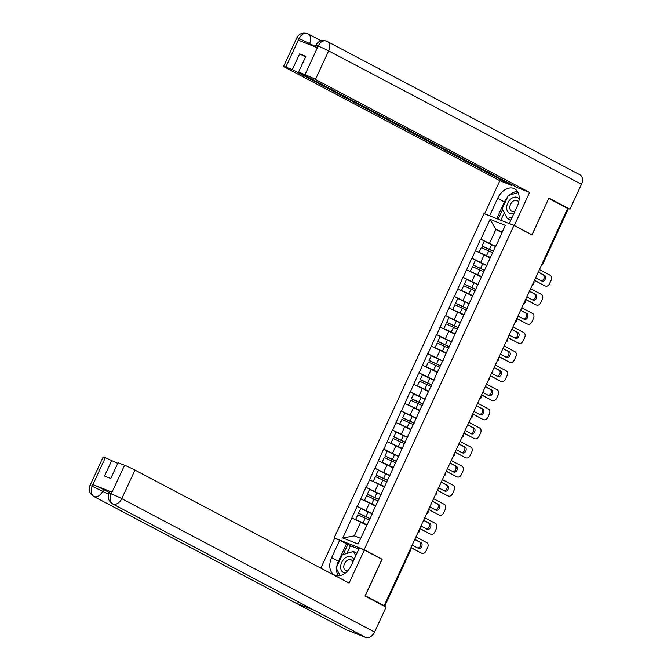 <?xml version="1.0" encoding="UTF-8"?>
<svg xmlns="http://www.w3.org/2000/svg" width="671" height="671" viewBox="0 0 671 671"><rect width="100%" height="100%" fill="white"/><g stroke="black" fill="none" stroke-linecap="round" stroke-linejoin="round"><path stroke-width="1.01" d="M335.668 538.679L334.141 537.874L483.984 213.588L513.952 225.431L364.11 549.717L334.141 537.874M366.685 525.25L360.679 522.088L354.322 535.852L342.822 537.974L358.029 543.988L372.623 513.072M342.822 537.974L357.123 506.362L364.227 510.111M372.304 513.76L357.123 506.362M357.383 506.462L365.947 487.272L373.051 491.021M381.128 494.67L365.947 487.272M366.207 487.372L374.762 468.182L381.874 471.931M389.943 475.58L374.762 468.182M375.03 468.283L383.586 449.092L390.69 452.841M398.767 456.49L383.586 449.092M383.846 449.193L392.409 430.002L399.513 433.751M407.591 437.4L392.409 430.002M392.669 430.103L401.224 410.912L408.329 414.661M416.406 418.31L401.224 410.912M401.493 411.013L410.048 391.822L417.152 395.571M425.229 399.22L410.048 391.822M410.308 391.923L418.872 372.732L425.976 376.481M434.053 380.13L418.872 372.732M419.132 372.833L427.687 353.642L434.791 357.391M442.868 361.04L427.687 353.642M427.955 353.743L436.511 334.552L443.615 338.301M451.692 341.95L436.511 334.552M436.771 334.653L445.334 315.462L452.439 319.211M460.516 322.86L445.334 315.462M445.594 315.563L454.15 296.372L461.254 300.122M469.331 303.77L454.15 296.372M454.418 296.473L462.973 277.282L470.077 281.032M478.155 284.68L462.973 277.282M463.233 277.383L471.797 258.192L478.901 261.942M486.978 265.59L471.797 258.192M472.057 258.293L480.612 239.102L487.716 242.852M495.794 246.5L480.612 239.102M480.881 239.203L490.065 219.316L505.271 225.33L496.112 245.812M372.59 512.476L496.079 245.217M375.508 506.16L369.503 502.998L366.056 510.463M369.503 502.998L360.839 498.998M384.324 487.071L378.327 483.908L374.871 491.373M381.413 493.386L381.447 493.982M378.327 483.908L369.654 479.908M393.147 467.981L387.142 464.818L383.695 472.283M390.228 474.296L390.262 474.892M387.142 464.818L378.478 460.818M401.971 448.891L395.965 445.729L392.518 453.193M399.052 455.206L399.086 455.802M395.965 445.729L387.301 441.728M410.786 429.801L404.789 426.639L401.333 434.103M407.876 436.116L407.909 436.712M404.789 426.639L396.116 422.638M419.61 410.711L413.604 407.549L410.157 415.014M416.691 417.026L416.725 417.622M413.604 407.549L404.94 403.548M428.433 391.621L422.428 388.459L418.981 395.924M425.515 397.937L425.548 398.532M422.428 388.459L413.764 384.458M437.249 372.531L431.252 369.369L427.796 376.834M434.338 378.847L434.372 379.442M431.252 369.369L422.579 365.368M446.072 353.441L440.067 350.279L436.62 357.744M443.154 359.757L443.187 360.352M440.067 350.279L431.403 346.278M454.896 334.351L448.891 331.189L445.443 338.654M451.977 340.667L452.011 341.262M448.891 331.189L440.226 327.188M463.711 315.261L457.714 312.099L454.259 319.564M460.801 321.577L460.834 322.172M457.714 312.099L449.042 308.098M472.535 296.171L466.53 293.009L463.082 300.474M469.616 302.487L469.65 303.082M466.53 293.009L457.865 289.008M481.359 277.081L475.353 273.919L471.906 281.384M478.44 283.397L478.473 283.992M475.353 273.919L466.68 269.918M490.174 257.991L484.177 254.829L480.721 262.294M487.263 264.307L487.297 264.902M484.177 254.829L475.504 250.828M542.017 264.005L567.632 208.572M567.758 208.639L568.287 208.975L542.671 264.408L542.143 264.072A2.021 1.409 117.8 0 1 541.631 264.835M501.908 232.602L495.903 229.432L489.545 243.204M502.218 231.931L495.903 229.432L490.065 219.316M513.952 225.431L532.011 234.959L548.727 198.44M548.861 198.499L567.691 208.429L384.156 605.653L365.318 595.714L382.168 559.245L364.11 549.717M383.242 605.645L384.743 606.19L382.839 605.133L384.156 605.653M354.322 535.852L360.637 538.343M360.679 522.088L352.015 518.087M382.168 559.245L380.893 558.742M490.342 257.63A9.042 0.495 -155.2 0 0 486.45 255.752L479.06 252.33L486.525 255.668A11.071 0.604 -155.2 0 1 490.4 257.513M493.512 251.449A9.042 0.495 -155.2 0 0 489.36 249.453L481.971 246.031L484.236 241.233L481.971 246.031M539.425 269.616L550.22 275.311A4.051 2.91 111.6 0 1 551.101 280.344L549.574 283.648A4.051 2.91 111.6 0 1 545.506 286.056L544.198 285.536A4.051 2.91 -68.4 0 1 543.988 285.443L534.443 280.403M543.988 285.443L534.502 280.26M535.634 277.811L541.832 281.082A3.17 2.281 111.6 0 0 541.992 281.157A3.17 2.281 111.6 0 0 545.229 279.161A3.17 2.281 111.6 0 0 544.491 275.328L538.293 272.065M541.203 280.755A3.17 2.281 111.6 0 0 544.055 278.297A3.17 2.281 111.6 0 0 543.174 274.816L538.226 272.2M493.562 251.34A11.071 0.604 -155.2 0 0 489.444 249.369L482.055 245.947M495.735 246.626A11.071 0.604 -155.2 0 0 491.617 244.655L484.236 241.233M492.824 252.925A11.071 0.604 -155.2 0 0 488.706 250.962L481.317 247.54L479.06 252.33M481.317 247.54L479.144 252.246M481.526 276.72A9.042 0.495 -155.2 0 0 477.626 274.842L470.237 271.42L477.71 274.758A11.071 0.604 -155.2 0 1 481.577 276.603M484.688 270.539A9.042 0.495 -155.2 0 0 480.537 268.543L473.156 265.12L475.412 260.323L473.156 265.12M530.602 288.706L541.396 294.401A4.051 2.91 111.6 0 1 542.285 299.434L540.759 302.738A4.051 2.91 111.6 0 1 536.691 305.146L535.374 304.626A4.051 2.91 -68.4 0 1 535.173 304.533L525.619 299.492M535.173 304.533L525.687 299.35M526.81 296.901L533.009 300.172A3.17 2.281 111.6 0 0 533.177 300.247A3.17 2.281 111.6 0 0 536.414 298.251A3.17 2.281 111.6 0 0 535.668 294.418L529.469 291.155M532.388 299.845A3.17 2.281 111.6 0 0 535.232 297.387A3.17 2.281 111.6 0 0 534.359 293.906L529.411 291.289M484.739 270.43A11.071 0.604 -155.2 0 0 480.621 268.459L473.231 265.037M486.92 265.716A11.071 0.604 -155.2 0 0 482.793 263.745L475.412 260.323M484.009 272.015A11.071 0.604 -155.2 0 0 479.882 270.052L472.501 266.63L470.237 271.42M472.501 266.63L470.321 271.336M472.703 295.81A9.042 0.495 -155.2 0 0 468.803 293.932L461.497 290.426L468.886 293.848A11.071 0.604 -155.2 0 1 472.753 295.693M475.865 289.629A9.042 0.495 -155.2 0 0 471.713 287.633L464.332 284.21L466.588 279.413L464.332 284.21M521.778 307.796L532.581 313.491A4.051 2.91 111.6 0 1 533.462 318.524L531.935 321.828A4.051 2.91 111.6 0 1 527.867 324.236L526.559 323.716A4.051 2.91 -68.4 0 1 526.349 323.623L516.796 318.582M526.349 323.623L516.863 318.44M517.995 315.991L524.194 319.262A3.17 2.281 111.6 0 0 524.353 319.337A3.17 2.281 111.6 0 0 527.591 317.341A3.17 2.281 111.6 0 0 526.844 313.508L520.654 310.245M523.565 318.935A3.17 2.281 111.6 0 0 526.408 316.477A3.17 2.281 111.6 0 0 525.536 312.996L520.587 310.379M475.924 289.52A11.071 0.604 -155.2 0 0 471.797 287.549L464.416 284.127M478.096 284.806A11.071 0.604 -155.2 0 0 473.978 282.835L466.588 279.413M475.185 291.105A11.071 0.604 -155.2 0 0 471.067 289.142L463.678 285.72L461.422 290.509M463.678 285.72L461.497 290.426M463.879 314.9A9.042 0.495 -155.2 0 0 459.987 313.022L452.598 309.599L460.063 312.938A11.071 0.604 -155.2 0 1 463.938 314.783M467.05 308.719A9.042 0.495 -155.2 0 0 462.898 306.722L455.508 303.3L457.773 298.503L455.508 303.3M512.963 326.886L523.757 332.581A4.051 2.91 111.6 0 1 524.638 337.614L523.112 340.918A4.051 2.91 111.6 0 1 519.044 343.326L517.735 342.806A4.051 2.91 -68.4 0 1 517.526 342.713L507.981 337.672M517.526 342.713L508.039 337.53M509.172 335.081L515.37 338.352A3.17 2.281 111.6 0 0 515.529 338.427A3.17 2.281 111.6 0 0 518.767 336.431A3.17 2.281 111.6 0 0 518.029 332.598L511.83 329.335M514.741 338.025A3.17 2.281 111.6 0 0 517.593 335.567A3.17 2.281 111.6 0 0 516.712 332.086L511.763 329.469M467.1 308.61A11.071 0.604 -155.2 0 0 462.982 306.639L455.592 303.217M469.272 303.896A11.071 0.604 -155.2 0 0 465.154 301.925L457.773 298.503M466.362 310.195A11.071 0.604 -155.2 0 0 462.244 308.232L454.854 304.81L452.598 309.599M454.854 304.81L452.682 309.516M455.064 333.99A9.042 0.495 -155.2 0 0 451.164 332.111L443.858 328.605L451.248 332.028A11.071 0.604 -155.2 0 1 455.114 333.873M458.226 327.809A9.042 0.495 -155.2 0 0 454.074 325.812L446.693 322.39L448.949 317.593L446.693 322.39M504.139 345.976L514.934 351.671A4.051 2.91 111.6 0 1 515.823 356.704L514.296 360.008A4.051 2.91 111.6 0 1 510.228 362.415L508.912 361.895A4.051 2.91 -68.4 0 1 508.71 361.803L499.157 356.762M508.71 361.803L499.224 356.62M500.348 354.171L506.546 357.442A3.17 2.281 111.6 0 0 506.714 357.517A3.17 2.281 111.6 0 0 509.952 355.521A3.17 2.281 111.6 0 0 509.205 351.688L503.007 348.425M505.926 357.115A3.17 2.281 111.6 0 0 508.769 354.657A3.17 2.281 111.6 0 0 507.897 351.176L502.948 348.559M458.276 327.7A11.071 0.604 -155.2 0 0 454.158 325.729L446.769 322.306M460.457 322.986A11.071 0.604 -155.2 0 0 456.33 321.015L448.949 317.593M457.547 329.285A11.071 0.604 -155.2 0 0 453.42 327.322L446.039 323.9L443.774 328.689M446.039 323.9L443.858 328.605M446.24 353.08A9.042 0.495 -155.2 0 0 442.34 351.201L435.034 347.695L442.424 351.118A11.071 0.604 -155.2 0 1 446.29 352.963M449.402 346.899A9.042 0.495 -155.2 0 0 445.259 344.902L437.869 341.48L440.126 336.683L437.869 341.48M495.315 365.066L506.119 370.761A4.051 2.91 111.6 0 1 506.999 375.794L505.473 379.098A4.051 2.91 111.6 0 1 501.405 381.505L500.096 380.985A4.051 2.91 -68.4 0 1 499.887 380.893L490.333 375.852M499.887 380.893L490.4 375.71M491.533 373.261L497.731 376.532A3.17 2.281 111.6 0 0 497.89 376.607A3.17 2.281 111.6 0 0 501.128 374.611A3.17 2.281 111.6 0 0 500.381 370.778L494.192 367.515M497.102 376.205A3.17 2.281 111.6 0 0 499.945 373.747A3.17 2.281 111.6 0 0 499.073 370.266L494.124 367.649M449.461 346.79A11.071 0.604 -155.2 0 0 445.334 344.819L437.953 341.396M451.633 342.076A11.071 0.604 -155.2 0 0 447.515 340.105L440.126 336.683M448.723 348.375A11.071 0.604 -155.2 0 0 444.605 346.412L437.215 342.99L434.959 347.779M437.215 342.99L435.034 347.695M519.153 199.119A8.773 6.089 -62.2 0 0 510.337 199.446A8.773 6.089 -62.2 0 0 506.94 209.973A8.773 6.089 -62.2 0 0 514.154 212.95M518.675 202.214A6.005 4.169 -62.2 0 0 517.24 200.595A6.005 4.169 -62.2 0 0 512.325 201.854A6.005 4.169 -62.2 0 0 511.629 211.222A6.005 4.169 -62.2 0 0 515.034 211.046M512.241 217.094L507.31 218.578L502.193 208.748L508.299 195.538L518.071 192.594M510.723 220.382L507.31 218.578M353.843 559.908A8.773 6.089 -62.2 0 0 344.324 558.733A8.773 6.089 -62.2 0 0 340.667 567.809A8.773 6.089 -62.2 0 0 345.481 572.917M352.862 562.038A6.005 4.169 -62.2 0 0 351.227 559.874A6.005 4.169 -62.2 0 0 346.311 561.132A6.005 4.169 -62.2 0 0 345.615 570.501A6.005 4.169 -62.2 0 0 347.771 570.778M340.113 575.584L336.179 568.027L342.285 554.816L353.508 551.436L355.756 555.764M356.922 553.24L353.508 551.436M315.152 46.819L315.84 45.326C317.92 41.292 321.409 39.857 326.299 41.023L326.76 41.233A8.304 5.762 117.8 0 1 327.154 41.417L579.979 174.821A8.304 5.762 117.8 0 1 581.472 184.29L569.964 209.193L548.903 198.079L531.935 234.791L514.305 225.481L509.281 223.502L517.316 206.123A15.19 10.535 -62.2 0 0 514.573 188.803A15.19 10.535 -62.2 0 0 497.656 198.356L489.62 215.726L484.596 213.747L499.87 180.7L285.745 67.721A8.102 0.445 -155.2 0 1 283.632 66.387A8.102 0.445 -155.2 0 1 285.829 67.066L292.338 69.641L511.621 185.347L499.87 180.7M514.305 225.481L529.578 192.443L517.819 187.796L298.545 72.091L305.053 74.666L318.239 45.88M511.923 184.684L511.621 185.347M490.283 216.079L489.62 215.726M485.259 214.091L484.596 213.747M531.935 234.791L530.92 234.389M509.943 223.846L509.281 223.502M529.578 192.443L315.454 79.455A8.102 0.445 -155.2 0 0 305.053 74.666M569.964 209.193L566.651 207.884M298.545 72.091L305.833 56.305L299.635 53.856L292.338 69.641M315.353 46.383L299.249 38.583L298.486 40.235L317.274 47.658L318.037 46.005C315.202 44.94 315.177 45.158 317.953 46.651M299.635 53.856L305.531 56.968M517.484 191.52A15.19 10.535 -62.2 0 0 509.314 195.227M507.645 196.947A15.19 10.535 -62.2 0 0 504.449 201.937L497.656 198.356M496.733 218.629L504.449 201.937M502.596 209.52L498.134 219.182M504.298 212.782L500.843 220.256M326.76 41.233C323.405 40.017 320.57 41.552 318.255 45.863L318.037 46.005M299.031 38.49L299.249 38.364C301.598 34.053 304.449 32.51 307.796 33.743L307.385 33.55C302.462 32.317 298.947 33.743 296.834 37.819A8.102 0.445 24.8 0 1 299.031 38.49L285.829 67.066M336.741 566.81A15.19 10.535 -62.2 0 1 338.436 561.224L331.642 557.635A15.19 10.535 -62.2 0 0 334.384 574.955A15.19 10.535 -62.2 0 0 351.302 565.41L359.329 548.031L364.353 550.019L349.088 583.057L134.963 470.069L121.761 498.645L374.577 632.048L386.085 607.146L365.016 596.024L381.984 559.32L364.353 550.019M331.642 557.635L339.669 540.256L334.644 538.276L320.839 568.152M358.842 549.079L350.438 545.758L339.669 540.256M105.339 457.672L92.137 486.249A8.102 0.445 24.8 0 0 89.948 485.578L103.149 457.001A8.102 0.445 24.8 0 1 105.339 457.672L117.752 463.359M374.577 632.048A8.304 5.762 117.8 0 1 365.729 637.45L314.137 610.224A8.304 5.762 117.8 0 1 313.785 610.056L112.56 503.879A8.304 5.762 117.8 0 0 112.913 504.047C110.002 501.975 109.415 498.62 111.143 493.982L124.563 465.271A8.102 0.445 24.8 0 1 134.963 470.069M299.249 602.39A8.304 5.762 117.8 0 1 295.173 602.734L346.773 629.96L365.729 637.45M346.773 629.96A8.304 5.762 117.8 0 1 346.37 629.775L93.554 496.364A8.304 5.762 117.8 0 0 93.948 496.548C91.038 494.468 90.434 491.105 92.137 486.475L93.118 484.688A8.102 0.445 24.8 0 1 103.519 489.478L109.222 492.489M103.519 489.478L102.755 491.13A8.304 5.762 117.8 0 1 93.948 496.548L295.173 602.734L314.137 610.224L112.913 504.047A8.304 5.762 117.8 0 0 121.761 498.645A8.102 0.445 -155.2 0 0 111.361 493.848M111.847 460.247L104.559 476.033L110.757 478.49L118.054 462.705L124.563 465.271M112.56 503.879C108.425 500.96 107.226 497.362 108.945 493.084L109.709 491.432A8.102 0.445 24.8 0 1 111.906 492.111L93.118 484.688M336.565 568.765A15.19 10.535 -62.2 0 0 338.268 575.819M338.436 561.224L346.462 543.846M347.863 544.399L343.166 554.548M350.438 545.758L346.899 553.432M108.534 494.175L92.355 486.332M437.417 372.17A9.042 0.495 -155.2 0 0 433.525 370.291L426.135 366.869L433.6 370.207A11.071 0.604 -155.2 0 1 437.475 372.053M440.587 365.989A9.042 0.495 -155.2 0 0 436.435 363.992L429.046 360.57L431.31 355.773L429.046 360.57M486.5 384.156L497.295 389.851A4.051 2.91 111.6 0 1 498.176 394.884L496.649 398.188A4.051 2.91 111.6 0 1 492.581 400.595L491.273 400.075A4.051 2.91 -68.4 0 1 491.063 399.983L481.518 394.942M491.063 399.983L481.577 394.8M482.709 392.35L488.907 395.622A3.17 2.281 111.6 0 0 489.067 395.697A3.17 2.281 111.6 0 0 492.304 393.701A3.17 2.281 111.6 0 0 491.566 389.868L485.368 386.605M488.287 395.294A3.17 2.281 111.6 0 0 491.13 392.837A3.17 2.281 111.6 0 0 490.258 389.356L485.301 386.739M440.637 365.88A11.071 0.604 -155.2 0 0 436.519 363.908L429.13 360.486M442.81 361.166A11.071 0.604 -155.2 0 0 438.691 359.195L431.31 355.773M439.899 367.465A11.071 0.604 -155.2 0 0 435.781 365.502L428.392 362.08L426.135 366.869M428.392 362.08L426.219 366.785M428.601 391.26A9.042 0.495 -155.2 0 0 424.701 389.381L417.396 385.875L424.785 389.297A11.071 0.604 -155.2 0 1 428.652 391.143M431.763 385.079A9.042 0.495 -155.2 0 0 427.612 383.082L420.231 379.66L422.487 374.863L420.231 379.66M477.677 403.246L488.471 408.941A4.051 2.91 111.6 0 1 489.36 413.973L487.834 417.278A4.051 2.91 111.6 0 1 483.766 419.685L482.449 419.165A4.051 2.91 -68.4 0 1 482.248 419.073L472.694 414.032M482.248 419.073L472.761 413.89M473.885 411.44L480.084 414.712A3.17 2.281 111.6 0 0 480.251 414.787A3.17 2.281 111.6 0 0 483.489 412.791A3.17 2.281 111.6 0 0 482.743 408.958L476.544 405.695M479.463 414.384A3.17 2.281 111.6 0 0 482.306 411.927A3.17 2.281 111.6 0 0 481.434 408.446L476.485 405.829M431.814 384.969A11.071 0.604 -155.2 0 0 427.695 382.998L420.306 379.576M433.994 380.256A11.071 0.604 -155.2 0 0 429.868 378.285L422.487 374.863M431.084 386.555A11.071 0.604 -155.2 0 0 426.957 384.592L419.576 381.17L417.312 385.959M419.576 381.17L417.396 385.875M419.778 410.35A9.042 0.495 -155.2 0 0 415.877 408.471L408.496 405.049L415.961 408.387A11.071 0.604 -155.2 0 1 419.828 410.233M422.94 404.168A9.042 0.495 -155.2 0 0 418.796 402.172L411.407 398.75L413.663 393.952L411.407 398.75M468.853 422.336L479.656 428.031A4.051 2.91 111.6 0 1 480.537 433.063L479.01 436.368A4.051 2.91 111.6 0 1 474.942 438.775L473.634 438.255A4.051 2.91 -68.4 0 1 473.424 438.163L463.871 433.122M473.424 438.163L463.938 432.98M465.07 430.53L471.268 433.802A3.17 2.281 111.6 0 0 471.428 433.877A3.17 2.281 111.6 0 0 474.665 431.881A3.17 2.281 111.6 0 0 473.919 428.048L467.729 424.785M470.639 433.474A3.17 2.281 111.6 0 0 473.483 431.017A3.17 2.281 111.6 0 0 472.61 427.536L467.662 424.919M422.998 404.059A11.071 0.604 -155.2 0 0 418.872 402.088L411.491 398.666M425.171 399.346A11.071 0.604 -155.2 0 0 421.053 397.375L413.663 393.952M422.26 405.645A11.071 0.604 -155.2 0 0 418.142 403.682L410.753 400.26L408.496 405.049M410.753 400.26L408.58 404.965M410.954 429.44A9.042 0.495 -155.2 0 0 407.062 427.561L399.673 424.139L407.138 427.477A11.071 0.604 -155.2 0 1 411.013 429.323M414.124 423.258A9.042 0.495 -155.2 0 0 409.973 421.262L402.583 417.84L404.848 413.042L402.583 417.84M460.038 441.426L470.832 447.121A4.051 2.91 111.6 0 1 471.713 452.153L470.186 455.458A4.051 2.91 111.6 0 1 466.119 457.865L464.81 457.345A4.051 2.91 -68.4 0 1 464.6 457.253L455.055 452.212M464.6 457.253L455.114 452.069M456.246 449.62L462.445 452.891A3.17 2.281 111.6 0 0 462.604 452.967A3.17 2.281 111.6 0 0 465.842 450.971A3.17 2.281 111.6 0 0 465.104 447.138L458.905 443.875M461.824 452.564A3.17 2.281 111.6 0 0 464.668 450.107A3.17 2.281 111.6 0 0 463.795 446.626L458.838 444.009M414.175 423.149A11.071 0.604 -155.2 0 0 410.056 421.178L402.667 417.756M416.347 418.436A11.071 0.604 -155.2 0 0 412.229 416.465L404.848 413.042M413.437 424.735A11.071 0.604 -155.2 0 0 409.318 422.772L401.929 419.35L399.673 424.139M401.929 419.35L399.757 424.055M402.139 448.53A9.042 0.495 -155.2 0 0 398.238 446.651L390.849 443.229L398.322 446.567A11.071 0.604 -155.2 0 1 402.189 448.413M405.301 442.348A9.042 0.495 -155.2 0 0 401.149 440.352L393.768 436.93L396.024 432.132L393.768 436.93M451.214 460.516L462.009 466.211A4.051 2.91 111.6 0 1 462.898 471.243L461.371 474.548A4.051 2.91 111.6 0 1 457.303 476.955L455.986 476.435A4.051 2.91 -68.4 0 1 455.785 476.343L446.232 471.302M455.785 476.343L446.299 471.159M447.423 468.71L453.621 471.981A3.17 2.281 111.6 0 0 453.789 472.057A3.17 2.281 111.6 0 0 457.026 470.061A3.17 2.281 111.6 0 0 456.28 466.228L450.082 462.965M453 471.654A3.17 2.281 111.6 0 0 455.844 469.197A3.17 2.281 111.6 0 0 454.972 465.716L450.023 463.099M405.351 442.239A11.071 0.604 -155.2 0 0 401.233 440.268L393.843 436.846M407.532 437.526A11.071 0.604 -155.2 0 0 403.405 435.554L396.024 432.132M404.621 443.825A11.071 0.604 -155.2 0 0 400.495 441.862L393.114 438.44L390.849 443.229M393.114 438.44L390.933 443.145M393.315 467.62A9.042 0.495 -155.2 0 0 389.415 465.741L382.118 462.235L389.499 465.657A11.071 0.604 -155.2 0 1 393.365 467.502M396.477 461.438A9.042 0.495 -155.2 0 0 392.334 459.442L384.944 456.02L387.201 451.222L384.944 456.02M442.39 479.606L453.193 485.301A4.051 2.91 111.6 0 1 454.074 490.333L452.548 493.638A4.051 2.91 111.6 0 1 448.48 496.045L447.171 495.525A4.051 2.91 -68.4 0 1 446.961 495.433L437.408 490.392M446.961 495.433L437.475 490.249M438.608 487.8L444.806 491.071A3.17 2.281 111.6 0 0 444.965 491.147A3.17 2.281 111.6 0 0 448.203 489.151A3.17 2.281 111.6 0 0 447.456 485.318L441.266 482.055M444.177 490.744A3.17 2.281 111.6 0 0 447.02 488.287A3.17 2.281 111.6 0 0 446.148 484.806L441.199 482.189M396.536 461.329A11.071 0.604 -155.2 0 0 392.409 459.358L385.028 455.936M398.708 456.615A11.071 0.604 -155.2 0 0 394.59 454.644L387.201 451.222M395.798 462.915A11.071 0.604 -155.2 0 0 391.679 460.952L384.29 457.53L382.034 462.319M384.29 457.53L382.118 462.235M384.491 486.71A9.042 0.495 -155.2 0 0 380.6 484.831L373.21 481.409L380.675 484.747A11.071 0.604 -155.2 0 1 384.55 486.592M387.662 480.528A9.042 0.495 -155.2 0 0 383.51 478.532L376.121 475.11L378.385 470.312L376.121 475.11M433.575 498.696L444.37 504.391A4.051 2.91 111.6 0 1 445.25 509.423L443.724 512.728A4.051 2.91 111.6 0 1 439.656 515.135L438.348 514.615A4.051 2.91 -68.4 0 1 438.138 514.523L428.593 509.482M438.138 514.523L428.652 509.339M429.784 506.89L435.982 510.161A3.17 2.281 111.6 0 0 436.142 510.237A3.17 2.281 111.6 0 0 439.379 508.241A3.17 2.281 111.6 0 0 438.641 504.407L432.443 501.145M435.362 509.834A3.17 2.281 111.6 0 0 438.205 507.377A3.17 2.281 111.6 0 0 437.333 503.896L432.376 501.279M387.712 480.419A11.071 0.604 -155.2 0 0 383.594 478.448L376.205 475.026M389.885 475.705A11.071 0.604 -155.2 0 0 385.766 473.734L378.385 470.312M386.974 482.004A11.071 0.604 -155.2 0 0 382.856 480.042L375.466 476.62L373.21 481.409M375.466 476.62L373.294 481.325M375.676 505.8A9.042 0.495 -155.2 0 0 371.776 503.921L364.47 500.415L371.86 503.837A11.071 0.604 -155.2 0 1 375.726 505.682M378.838 499.618A9.042 0.495 -155.2 0 0 374.686 497.622L367.305 494.2L369.562 489.402L367.305 494.2M424.751 517.786L435.546 523.481A4.051 2.91 111.6 0 1 436.435 528.513L434.909 531.818A4.051 2.91 111.6 0 1 430.841 534.225L429.524 533.705A4.051 2.91 -68.4 0 1 429.323 533.613L419.769 528.572M429.323 533.613L419.836 528.429M420.96 525.98L427.159 529.251A3.17 2.281 111.6 0 0 427.326 529.327A3.17 2.281 111.6 0 0 430.564 527.331A3.17 2.281 111.6 0 0 429.817 523.497L423.619 520.235M426.538 528.924A3.17 2.281 111.6 0 0 429.381 526.467A3.17 2.281 111.6 0 0 428.509 522.986L423.56 520.369M378.889 499.509A11.071 0.604 -155.2 0 0 374.77 497.538L367.381 494.116M381.069 494.795A11.071 0.604 -155.2 0 0 376.943 492.824L369.562 489.402M378.159 501.094A11.071 0.604 -155.2 0 0 374.032 499.132L366.651 495.71L364.395 500.499M366.651 495.71L364.47 500.415M366.852 524.89A9.042 0.495 -155.2 0 0 362.952 523.011L355.655 519.505L363.036 522.927A11.071 0.604 -155.2 0 1 366.903 524.772M370.015 518.708A9.042 0.495 -155.2 0 0 365.871 516.712L358.482 513.29L360.738 508.492L358.482 513.29M415.928 536.875L426.731 542.571A4.051 2.91 111.6 0 1 427.612 547.603L426.085 550.908A4.051 2.91 111.6 0 1 422.017 553.315L420.709 552.795A4.051 2.91 -68.4 0 1 420.499 552.703L410.946 547.662M420.499 552.703L411.013 547.519M412.145 545.07L418.343 548.341A3.17 2.281 111.6 0 0 418.503 548.417A3.17 2.281 111.6 0 0 421.74 546.42A3.17 2.281 111.6 0 0 420.994 542.587L414.804 539.325M417.714 548.014A3.17 2.281 111.6 0 0 420.558 545.557A3.17 2.281 111.6 0 0 419.685 542.076L414.737 539.459M370.073 518.599A11.071 0.604 -155.2 0 0 365.947 516.628L358.566 513.206M372.246 513.885A11.071 0.604 -155.2 0 0 368.127 511.914L360.738 508.492M369.335 520.184A11.071 0.604 -155.2 0 0 365.217 518.222L357.828 514.8L355.571 519.589M357.828 514.8L355.655 519.505M384.215 605.854L409.704 550.354M384.743 606.19L410.358 550.757L409.83 550.421A2.021 1.409 -62.2 0 0 410.073 549.557M532.808 283.925A2.021 1.409 117.8 0 0 533.328 283.162A2.021 1.409 -62.2 0 0 533.562 282.298M523.992 303.015A2.021 1.409 117.8 0 0 524.504 302.252A2.021 1.409 -62.2 0 0 524.747 301.388M515.169 322.105A2.021 1.409 117.8 0 0 515.68 321.342A2.021 1.409 -62.2 0 0 515.924 320.478M506.345 341.195A2.021 1.409 117.8 0 0 506.865 340.432A2.021 1.409 -62.2 0 0 507.1 339.568M497.53 360.285A2.021 1.409 117.8 0 0 498.041 359.522A2.021 1.409 -62.2 0 0 498.285 358.658M488.706 379.375A2.021 1.409 117.8 0 0 489.218 378.612A2.021 1.409 -62.2 0 0 489.461 377.748M479.882 398.465A2.021 1.409 117.8 0 0 480.402 397.702A2.021 1.409 -62.2 0 0 480.637 396.838M471.067 417.555A2.021 1.409 117.8 0 0 471.579 416.792A2.021 1.409 -62.2 0 0 471.822 415.928M462.244 436.645A2.021 1.409 117.8 0 0 462.755 435.882A2.021 1.409 -62.2 0 0 462.998 435.018M453.42 455.735A2.021 1.409 117.8 0 0 453.94 454.972A2.021 1.409 -62.2 0 0 454.175 454.108M444.605 474.825A2.021 1.409 117.8 0 0 445.116 474.062A2.021 1.409 -62.2 0 0 445.359 473.198M435.781 493.915A2.021 1.409 117.8 0 0 436.293 493.151A2.021 1.409 -62.2 0 0 436.536 492.288M426.957 513.005A2.021 1.409 117.8 0 0 427.477 512.241A2.021 1.409 -62.2 0 0 427.712 511.377M418.142 532.095A2.021 1.409 117.8 0 0 418.654 531.331A2.021 1.409 -62.2 0 0 418.897 530.467M491.617 244.655L489.444 249.369M488.706 250.962L486.525 255.668M544.491 275.328L543.174 274.816M482.793 263.745L480.621 268.459M479.882 270.052L477.71 274.758M535.668 294.418L534.359 293.906M473.978 282.835L471.797 287.549M471.067 289.142L468.886 293.848M526.844 313.508L525.536 312.996M465.154 301.925L462.982 306.639M462.244 308.232L460.063 312.938M518.029 332.598L516.712 332.086M456.33 321.015L454.158 325.729M453.42 327.322L451.248 332.028M509.205 351.688L507.897 351.176M447.515 340.105L445.334 344.819M444.605 346.412L442.424 351.118M500.381 370.778L499.073 370.266M581.472 184.29L328.656 50.887L315.454 79.455M307.796 33.743A8.304 5.762 117.8 0 1 308.157 33.911A8.304 5.762 117.8 0 1 309.65 43.372L309.155 44.445M326.341 41.04L327.154 41.417A8.304 5.762 117.8 0 1 328.656 50.887A8.102 0.445 -155.2 0 0 318.255 46.089M111.906 492.111L111.151 493.973M111.059 494.41C108.207 492.875 108.232 492.657 111.143 493.764M438.691 359.195L436.519 363.908M435.781 365.502L433.6 370.207M491.566 389.868L490.258 389.356M429.868 378.285L427.695 382.998M426.957 384.592L424.785 389.297M482.743 408.958L481.434 408.446M421.053 397.375L418.872 402.088M418.142 403.682L415.961 408.387M473.919 428.048L472.61 427.536M412.229 416.465L410.056 421.178M409.318 422.772L407.138 427.477M465.104 447.138L463.795 446.626M403.405 435.554L401.233 440.268M400.495 441.862L398.322 446.567M456.28 466.228L454.972 465.716M394.59 454.644L392.409 459.358M391.679 460.952L389.499 465.657M447.456 485.318L446.148 484.806M385.766 473.734L383.594 478.448M382.856 480.042L380.675 484.747M438.641 504.407L437.333 503.896M376.943 492.824L374.77 497.538M374.032 499.132L371.86 503.837M429.817 523.497L428.509 522.986M368.127 511.914L365.947 516.628M365.217 518.222L363.036 522.927M420.994 542.587L419.685 542.076M541.312 265.523A2.021 2.021 0 0 0 542.671 264.408M532.489 284.613A2.021 2.021 0 0 0 533.822 281.736M523.674 303.703A2.021 2.021 0 0 0 524.999 300.826M514.85 322.793A2.021 2.021 0 0 0 516.184 319.916M506.026 341.883A2.021 2.021 0 0 0 507.36 339.006M497.211 360.973A2.021 2.021 0 0 0 498.536 358.096M488.387 380.063A2.021 2.021 0 0 0 489.721 377.186M479.564 399.153A2.021 2.021 0 0 0 480.897 396.276M470.748 418.243A2.021 2.021 0 0 0 472.074 415.366M461.925 437.333A2.021 2.021 0 0 0 463.258 434.456M453.101 456.423A2.021 2.021 0 0 0 454.435 453.546M444.286 475.513A2.021 2.021 0 0 0 445.611 472.636M435.462 494.602A2.021 2.021 0 0 0 436.796 491.726M426.639 513.692A2.021 2.021 0 0 0 427.972 510.816M417.823 532.782A2.021 2.021 0 0 0 419.149 529.905M410.358 550.757A2.021 2.021 0 0 0 410.333 548.995M307.427 33.567L321.183 40.78M296.834 37.819L283.632 66.387M89.948 485.578C88.22 489.855 89.419 493.453 93.554 496.364"/></g></svg>

